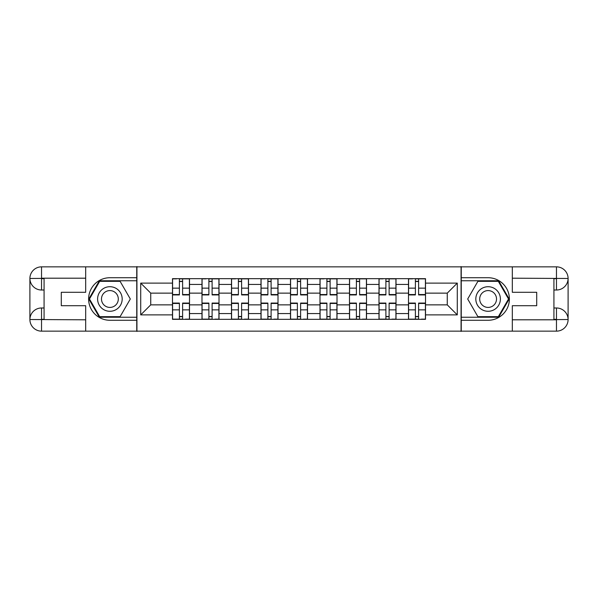 <?xml version="1.0" encoding="UTF-8"?>
<svg xmlns="http://www.w3.org/2000/svg" width="598" height="598" viewBox="0 0 598 598"><rect width="100%" height="100%" fill="white"/><g stroke="black" fill="none" stroke-linecap="round" stroke-linejoin="round"><path stroke-width="0.9" d="M80.581 331.15L517.42 331.15M517.42 266.85L80.581 266.85M201.989 319.332L201.989 284.439L189.506 284.439L189.506 319.332M189.506 284.439L189.506 278.668M201.989 284.439L201.989 278.668M219.01 278.668L219.01 319.332M231.486 319.332L231.486 278.668M248.506 278.668L248.506 319.332M260.99 319.332L260.99 278.668M278.01 278.668L278.01 319.332M290.493 319.332L290.493 278.668M307.507 278.668L307.507 319.332M319.99 319.332L319.99 278.668M337.01 278.668L337.01 319.332M349.494 319.332L349.494 278.668M366.514 278.668L366.514 319.332M378.99 319.332L378.99 278.668M396.011 278.668L396.011 319.332M408.494 319.332L408.494 278.668M408.494 304.86L396.011 304.86M378.99 304.86L366.514 304.86M349.494 304.86L337.01 304.86M319.99 304.86L307.507 304.86M290.493 304.86L278.01 304.86M260.99 304.86L248.506 304.86M231.486 304.86L219.01 304.86M201.989 304.86L189.506 304.86M408.494 293.14L396.011 293.14M378.99 293.14L366.514 293.14M349.494 293.14L337.01 293.14M319.99 293.14L307.507 293.14M290.493 293.14L278.01 293.14M260.99 293.14L248.506 293.14M231.486 293.14L219.01 293.14M201.989 293.14L189.506 293.14M150.741 304.86L172.486 304.86L172.486 293.14L150.741 293.14L150.741 304.86L140.717 314.884L140.717 283.116L172.486 283.116L172.486 293.14M425.514 293.14L425.514 304.86L447.259 304.86L447.259 293.14L425.514 293.14L425.514 278.668L172.486 278.668L172.486 283.116M425.514 283.116L457.283 283.116L457.283 314.884L425.514 314.884L425.514 304.86M172.486 304.86L172.486 319.332L425.514 319.332L425.514 314.884M172.486 314.884L140.717 314.884M461.065 331.434L461.065 266.566M136.935 331.434L136.935 266.566M182.607 316.492L179.393 316.492M179.393 281.509L182.607 281.509M212.103 316.492L208.889 316.492M208.889 281.509L212.103 281.509M241.607 316.492L238.393 316.492M238.393 281.509L241.607 281.509M271.103 316.492L267.889 316.492M267.889 281.509L271.103 281.509M300.607 316.492L297.393 316.492M297.393 281.509L300.607 281.509M330.111 316.492L326.897 316.492M326.897 281.509L330.111 281.509M359.607 316.492L356.393 316.492M356.393 281.509L359.607 281.509M389.111 316.492L385.897 316.492M385.897 281.509L389.111 281.509M418.607 316.492L415.393 316.492M415.393 281.509L418.607 281.509M140.717 283.116L150.741 293.14M447.259 304.86L457.283 314.884M447.259 293.14L457.283 283.116M182.607 294.934L182.607 278.862L189.409 278.862L189.409 294.934L182.607 294.934M179.393 281.322L182.607 281.322M176.552 278.862L172.583 278.862L172.583 294.934L179.393 294.934L179.393 278.862L182.607 278.862M179.393 303.066L179.393 319.138L172.583 319.138L172.583 303.066L179.393 303.066M182.607 316.678L179.393 316.678M185.44 319.138L189.409 319.138L189.409 303.066L182.607 303.066L182.607 319.138L179.393 319.138M212.103 294.934L212.103 278.862L218.913 278.862L218.913 294.934L212.103 294.934M208.889 281.322L212.103 281.322M206.056 278.862L202.079 278.862L202.079 294.934L208.889 294.934L208.889 278.862L212.103 278.862M241.607 294.934L241.607 278.862L248.417 278.862L248.417 294.934L241.607 294.934M238.393 281.322L241.607 281.322M235.552 278.862L231.583 278.862L231.583 294.934L238.393 294.934L238.393 278.862L241.607 278.862M44.08 290.015L41.531 290.015A11.631 11.631 0 0 1 29.9 278.481A11.631 11.631 0 0 1 41.531 266.85L136.748 266.85L136.748 277.726L109.89 277.726A21.274 21.274 0 0 0 88.616 299A21.274 21.274 0 0 0 109.89 320.274L136.748 320.274L136.748 331.15L41.531 331.15A11.631 11.631 0 0 1 29.9 319.519A11.631 11.631 0 0 1 41.531 307.985L44.08 307.985M136.748 320.274L136.748 277.726M85.686 266.85L85.686 292.287L61.295 292.287L61.295 305.713L85.686 305.713L85.686 331.15M85.686 278.197L41.531 278.197L41.531 290.015A11.631 11.631 0 0 1 29.9 278.481L29.9 319.519L85.686 319.803M41.531 319.803L41.531 331.15A11.631 11.631 0 0 1 29.9 319.519A11.631 11.631 0 0 1 41.531 307.985L41.531 319.332L44.08 319.332L44.08 278.668L41.531 278.668M136.748 280.754L99.358 280.754L88.818 299L99.358 317.246L136.748 317.246M41.531 290.015A11.631 11.631 0 0 1 29.9 278.481L41.232 278.391M553.92 307.985L556.469 307.985A11.631 11.631 0 0 1 568.1 319.519A11.631 11.631 0 0 1 556.469 331.15L461.252 331.15L461.252 320.274L488.11 320.274A21.274 21.274 0 0 0 509.384 299A21.274 21.274 0 0 0 488.11 277.726L461.252 277.726L461.252 266.85L556.469 266.85A11.631 11.631 0 0 1 568.1 278.481A11.631 11.631 0 0 1 556.469 290.015L553.92 290.015M461.252 277.726L461.252 320.274M512.314 331.15L512.314 305.713L536.705 305.713L536.705 292.287L512.314 292.287L512.314 266.85M512.314 319.803L556.469 319.803L556.469 307.985A11.631 11.631 0 0 1 568.1 319.519L568.1 278.481L512.314 278.197M556.469 278.197L556.469 266.85A11.631 11.631 0 0 1 568.1 278.481A11.631 11.631 0 0 1 556.469 290.015L556.469 278.668L553.92 278.668L553.92 319.332L556.469 319.332M461.252 317.246L498.642 317.246L509.182 299L498.642 280.754L461.252 280.754M556.469 307.985A11.631 11.631 0 0 1 568.1 319.519L556.768 319.609M97.601 299A12.289 12.289 0 0 0 109.89 311.289A12.289 12.289 0 0 0 122.186 299A12.289 12.289 0 0 0 109.89 286.711A12.289 12.289 0 0 0 97.601 299M101.481 299A8.417 8.417 0 0 0 109.89 307.417A8.417 8.417 0 0 0 118.307 299A8.417 8.417 0 0 0 109.89 290.583A8.417 8.417 0 0 0 101.481 299M120.101 281.322L130.312 299L120.101 316.678L99.687 316.678L89.476 299L99.687 281.322L120.101 281.322M475.814 299A12.289 12.289 0 0 0 488.11 311.289A12.289 12.289 0 0 0 500.399 299A12.289 12.289 0 0 0 488.11 286.711A12.289 12.289 0 0 0 475.814 299M479.693 299A8.417 8.417 0 0 0 488.11 307.417A8.417 8.417 0 0 0 496.519 299A8.417 8.417 0 0 0 488.11 290.583A8.417 8.417 0 0 0 479.693 299M498.313 281.322L508.524 299L498.313 316.678L477.899 316.678L467.688 299L477.899 281.322L498.313 281.322M208.889 303.066L208.889 319.138L202.079 319.138L202.079 303.066L208.889 303.066M212.103 316.678L208.889 316.678M214.944 319.138L218.913 319.138L218.913 303.066L212.103 303.066L212.103 319.138L208.889 319.138M238.393 303.066L238.393 319.138L231.583 319.138L231.583 303.066L238.393 303.066M241.607 316.678L238.393 316.678M244.44 319.138L248.417 319.138L248.417 303.066L241.607 303.066L241.607 319.138L238.393 319.138M271.103 294.934L271.103 278.862L277.913 278.862L277.913 294.934L271.103 294.934M267.889 281.322L271.103 281.322M265.056 278.862L261.087 278.862L261.087 294.934L267.889 294.934L267.889 278.862L271.103 278.862M300.607 294.934L300.607 278.862L307.417 278.862L307.417 294.934L300.607 294.934M297.393 281.322L300.607 281.322M294.552 278.862L290.583 278.862L290.583 294.934L297.393 294.934L297.393 278.862L300.607 278.862M330.111 294.934L330.111 278.862L336.913 278.862L336.913 294.934L330.111 294.934M326.897 281.322L330.111 281.322M324.056 278.862L320.087 278.862L320.087 294.934L326.897 294.934L326.897 278.862L330.111 278.862M267.889 303.066L267.889 319.138L261.087 319.138L261.087 303.066L267.889 303.066M271.103 316.678L267.889 316.678M273.944 319.138L277.913 319.138L277.913 303.066L271.103 303.066L271.103 319.138L267.889 319.138M297.393 303.066L297.393 319.138L290.583 319.138L290.583 303.066L297.393 303.066M300.607 316.678L297.393 316.678M303.448 319.138L307.417 319.138L307.417 303.066L300.607 303.066L300.607 319.138L297.393 319.138M326.897 303.066L326.897 319.138L320.087 319.138L320.087 303.066L326.897 303.066M330.111 316.678L326.897 316.678M332.944 319.138L336.913 319.138L336.913 303.066L330.111 303.066L330.111 319.138L326.897 319.138M359.607 294.934L359.607 278.862L366.417 278.862L366.417 294.934L359.607 294.934M356.393 281.322L359.607 281.322M353.56 278.862L349.583 278.862L349.583 294.934L356.393 294.934L356.393 278.862L359.607 278.862M356.393 303.066L356.393 319.138L349.583 319.138L349.583 303.066L356.393 303.066M359.607 316.678L356.393 316.678M362.448 319.138L366.417 319.138L366.417 303.066L359.607 303.066L359.607 319.138L356.393 319.138M389.111 294.934L389.111 278.862L395.921 278.862L395.921 294.934L389.111 294.934M385.897 281.322L389.111 281.322M383.056 278.862L379.087 278.862L379.087 294.934L385.897 294.934L385.897 278.862L389.111 278.862M385.897 303.066L385.897 319.138L379.087 319.138L379.087 303.066L385.897 303.066M389.111 316.678L385.897 316.678M391.944 319.138L395.921 319.138L395.921 303.066L389.111 303.066L389.111 319.138L385.897 319.138M418.607 294.934L418.607 278.862L425.417 278.862L425.417 294.934L418.607 294.934M415.393 281.322L418.607 281.322M412.56 278.862L408.591 278.862L408.591 294.934L415.393 294.934L415.393 278.862L418.607 278.862M415.393 303.066L415.393 319.138L408.591 319.138L408.591 303.066L415.393 303.066M418.607 316.678L415.393 316.678M421.448 319.138L425.417 319.138L425.417 303.066L418.607 303.066L418.607 319.138L415.393 319.138M378.99 284.439L366.514 284.439M349.494 284.439L337.01 284.439M319.99 284.439L307.507 284.439M290.493 284.439L278.01 284.439M260.99 284.439L248.506 284.439M231.486 284.439L219.01 284.439M408.494 284.439L396.011 284.439M378.99 313.561L366.514 313.561M349.494 313.561L337.01 313.561M319.99 313.561L307.507 313.561M290.493 313.561L278.01 313.561M260.99 313.561L248.506 313.561M231.486 313.561L219.01 313.561M201.989 313.561L189.506 313.561M408.494 313.561L396.011 313.561M182.607 294.537L189.409 294.537M182.607 288.146L189.409 288.146M172.583 294.537L179.393 294.537M172.583 288.146L179.393 288.146M179.393 303.463L172.583 303.463M179.393 309.854L172.583 309.854M189.409 303.463L182.607 303.463M189.409 309.854L182.607 309.854M212.103 294.537L218.913 294.537M212.103 288.146L218.913 288.146M202.079 294.537L208.889 294.537M202.079 288.146L208.889 288.146M241.607 294.537L248.417 294.537M241.607 288.146L248.417 288.146M231.583 294.537L238.393 294.537M231.583 288.146L238.393 288.146M29.9 319.519A11.631 11.631 0 0 1 41.531 307.985M29.9 278.481A11.631 11.631 0 0 1 41.531 266.85L41.531 278.197M568.1 278.481A11.631 11.631 0 0 1 556.469 290.015M568.1 319.519A11.631 11.631 0 0 1 556.469 331.15L556.469 319.803M208.889 303.463L202.079 303.463M208.889 309.854L202.079 309.854M218.913 303.463L212.103 303.463M218.913 309.854L212.103 309.854M238.393 303.463L231.583 303.463M238.393 309.854L231.583 309.854M248.417 303.463L241.607 303.463M248.417 309.854L241.607 309.854M271.103 294.537L277.913 294.537M271.103 288.146L277.913 288.146M261.087 294.537L267.889 294.537M261.087 288.146L267.889 288.146M300.607 294.537L307.417 294.537M300.607 288.146L307.417 288.146M290.583 294.537L297.393 294.537M290.583 288.146L297.393 288.146M330.111 294.537L336.913 294.537M330.111 288.146L336.913 288.146M320.087 294.537L326.897 294.537M320.087 288.146L326.897 288.146M267.889 303.463L261.087 303.463M267.889 309.854L261.087 309.854M277.913 303.463L271.103 303.463M277.913 309.854L271.103 309.854M297.393 303.463L290.583 303.463M297.393 309.854L290.583 309.854M307.417 303.463L300.607 303.463M307.417 309.854L300.607 309.854M326.897 303.463L320.087 303.463M326.897 309.854L320.087 309.854M336.913 303.463L330.111 303.463M336.913 309.854L330.111 309.854M359.607 294.537L366.417 294.537M359.607 288.146L366.417 288.146M349.583 294.537L356.393 294.537M349.583 288.146L356.393 288.146M356.393 303.463L349.583 303.463M356.393 309.854L349.583 309.854M366.417 303.463L359.607 303.463M366.417 309.854L359.607 309.854M389.111 294.537L395.921 294.537M389.111 288.146L395.921 288.146M379.087 294.537L385.897 294.537M379.087 288.146L385.897 288.146M385.897 303.463L379.087 303.463M385.897 309.854L379.087 309.854M395.921 303.463L389.111 303.463M395.921 309.854L389.111 309.854M418.607 294.537L425.417 294.537M418.607 288.146L425.417 288.146M408.591 294.537L415.393 294.537M408.591 288.146L415.393 288.146M415.393 303.463L408.591 303.463M415.393 309.854L408.591 309.854M425.417 303.463L418.607 303.463M425.417 309.854L418.607 309.854"/></g></svg>
